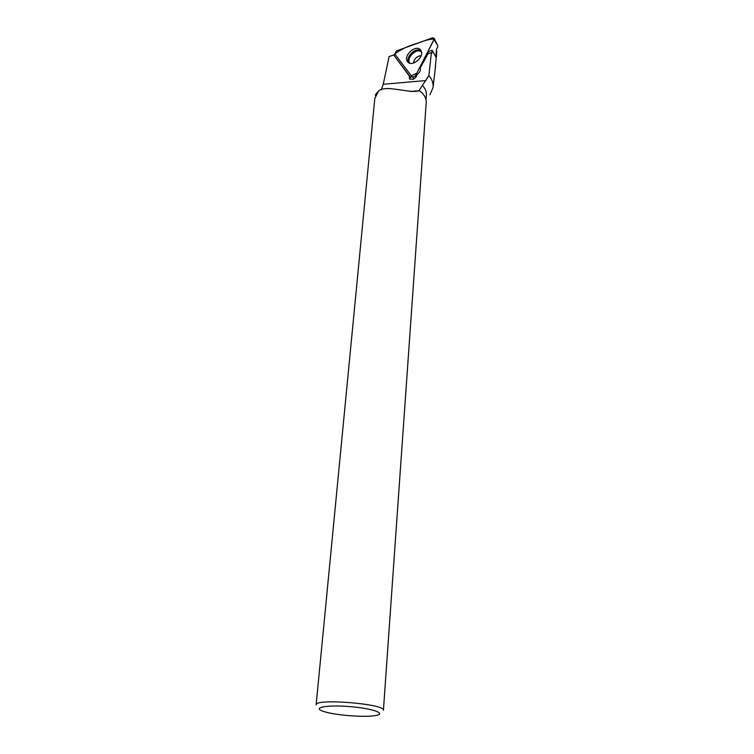 <?xml version="1.0" encoding="UTF-8"?>
<svg xmlns="http://www.w3.org/2000/svg" width="754" height="754" viewBox="0 0 754 754"><rect width="100%" height="100%" fill="white"/><g stroke="black" fill="none" stroke-linecap="round" stroke-linejoin="round"><path stroke-width="1.13" d="M434.012 39.717L434.21 38.426L432.494 37.823L396.34 50.989L394.804 53.949L412.306 77.162L415.322 76.05L434.012 39.717L437.527 45.231L437.857 46.635L436.5 49.264M420.619 50.056C416.331 43.921 403.013 55.428 407.405 61.432L407.594 61.696C411.505 67.634 424.511 57.351 421.147 50.933L420.619 50.056M395.219 54.505L389.13 56.569L383.23 84.288L381.251 89.83M426.359 95.155L426.378 94.938C426.538 91.592 425.228 88.416 422.419 85.409L428.875 75.532L431.429 52.554L428.027 53.779L420.157 68.03C420.845 69.858 420.129 71.781 418.008 73.779L416.896 74.646C416.491 76.842 415.124 78.444 412.787 79.462L409.375 78.614L409.375 76.135L393.673 54.919M422.419 85.409L418.885 90.753L410.27 91.46M377.763 91.884L375.633 94.476M429.931 94.759L433.041 87.634C433.541 83.449 432.146 79.415 428.875 75.532M316.152 704.801L374.804 98.491L378.602 90.998C385.746 84.316 409.526 93.892 418.885 90.753M435.077 70.179L436.773 51.215M436.528 48.991L435.812 56.889L432.221 50.245L432.033 53.223L431.429 52.554M316.143 704.867C314.465 698.138 385.614 703.859 383.418 710.277L426.217 102.629C426.387 98.161 424.087 94.118 419.309 90.508M325.21 711.936L323.259 711.342C311.732 707.61 326.708 704.688 349.658 706.592C372.608 708.383 387.273 713.689 375.539 715.546C365.398 717.488 337.161 715.461 325.21 711.936M411.448 76.031L410.694 77.53L393.767 55.033M432.221 50.245L428.63 51.536L422.56 63.43M410.694 77.53L409.375 76.135M394.804 53.949L411.26 75.777L416.802 73.185L434.247 38.982C429.431 39.199 424.059 40.556 418.131 43.053C408.875 45.589 401.1 49.227 394.804 53.949M415.322 76.05L415.982 76.983M408.904 62.818L408.819 62.695C404.775 57.247 416.255 46.314 421.166 50.98M421.458 51.885C416.698 47.445 405.737 58.049 409.761 63.166M413.409 63.1C414.219 58.68 416.802 56.192 421.147 55.636M425.935 80.537L383.23 84.288M437.527 45.231L434.21 38.426M414.512 78.52L412.834 77.483M408.932 62.827L407.405 61.432M426.029 99.896L426.378 94.938M375.473 95.617L375.586 94.467M436.368 57.408L436.783 51.215M433.079 87.332L435.576 65.9M409.375 78.614L410.082 79.368"/></g></svg>
